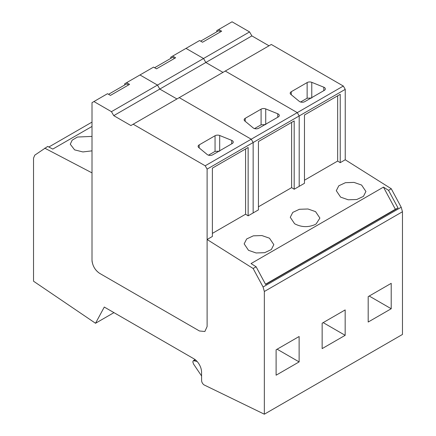 <?xml version="1.0" encoding="UTF-8"?>
<svg xmlns="http://www.w3.org/2000/svg" width="436" height="436" viewBox="0 0 436 436"><rect width="100%" height="100%" fill="white"/><g stroke="black" fill="none" stroke-linecap="round" stroke-linejoin="round"><path stroke-width="0.65" d="M391.212 308.743L391.212 283.34L368.191 296.633L368.191 322.035L391.212 308.743L369.216 296.039M402.466 211.749L264.341 291.499L264.341 414.2L402.466 334.45L402.466 211.749L401.207 207.247L391.261 188.75L388.531 190.325L383.457 187.126L251.043 263.573L256.123 266.772L265.638 284.474L398.052 208.026L388.531 190.325M345.17 335.322L322.15 348.615L322.15 323.212L345.17 309.92L345.17 335.322L323.174 322.624M299.129 361.907L299.129 336.505L276.108 349.797L276.108 375.2L299.129 361.907L277.132 349.203M264.341 414.2L204.375 385.059A3.619 2.087 -120 0 1 204.173 384.955A3.619 2.087 -120 0 1 201.612 380.546L201.552 371.99A10.851 6.268 -120 0 0 193.878 358.779L104.286 307.053L95.522 323.267L33.534 281.215L33.534 158.143L34.76 155.178L47.704 146.425L52.789 149.085L92.007 126.445M258.428 206.8L291.624 187.633L294.18 189.246L304.47 183.305L304.47 114.973L340.227 94.329L340.227 162.661L337.666 161.048L304.47 180.215M264.341 291.499L263.082 286.997L253.131 268.494L207.111 239.511L207.111 326.542L207.111 169.114L345.241 89.364L345.241 159.767L340.227 162.661M207.111 239.511L212.381 236.47L212.381 168.138L248.139 147.493L248.139 215.825L258.428 209.885L258.428 141.553L294.18 120.914L294.18 189.246M248.139 215.825L245.582 214.218L212.381 233.38M253.131 268.494L256.123 266.772M345.241 159.767L391.261 188.75M314.928 224.633L316.155 223.919L319.899 218.076L315.56 211.64L307.98 208.997L299.418 209.28L292.769 212.397L290.267 217.302L294.611 223.739C301.222 227.254 307.996 227.554 314.928 224.633M361.586 185.044L353.999 182.401L345.443 182.684L338.788 185.801L336.292 190.706L340.63 197.143L348.211 199.786L356.773 199.508L363.428 196.385L365.924 191.48L361.586 185.044M248.504 250.319L256.096 252.967L264.668 252.684L271.328 249.561L273.83 244.65L269.486 238.203L261.894 235.554L253.321 235.838L246.662 238.961L244.16 243.871L248.504 250.319M345.241 89.364L343.323 86.039L271.317 44.467L130.887 125.546L113.747 115.649L111.447 111.665L93.925 101.55L92.007 102.656L92.007 260.085L92.007 172.879L44.717 148.153M92.007 136.403L77.434 137.035L72.185 140.152L70.267 144.218L74.611 149.87L82.873 151.941L92.007 150.851M263.082 286.997L401.207 207.247M383.457 187.126L395.359 209.275L265.513 284.239M398.052 208.026L395.359 209.275M207.111 326.542L204.865 331.507L199.437 330.973L99.681 273.377C95.56 270.642 93.031 266.679 92.094 261.491A10.851 6.268 -120 0 1 92.007 260.085C92.459 265.731 95.021 270.162 99.681 273.377L199.437 330.973L204.865 331.507L207.111 326.542M92.007 122.102L48.843 147.019M95.522 323.267L113.949 312.628M197.11 361.471L193.371 360.632L192.805 361.869L193.54 364.038L201.579 375.968M220.627 31.795L218.725 30.694L200.636 41.142M174.585 58.375L172.683 57.279L154.595 67.722M128.544 84.96L126.642 83.859L108.548 94.307M207.111 169.114L205.193 165.789L251.234 139.204L179.229 97.631L251.234 139.204L253.153 142.528L253.153 212.931L253.153 142.528L251.234 139.204L297.281 112.624L225.276 71.052L297.281 112.624L299.2 115.949L299.2 186.346L299.2 115.949L297.281 112.624L343.323 86.039M111.447 111.665L157.489 85.08L139.967 74.965L157.489 85.08L203.53 58.5L186.009 48.385L203.53 58.5L205.836 62.484L222.97 72.381L205.836 62.484L251.877 35.905L269.012 45.796M216.806 31.806L216.806 30.602L232.05 21.8L249.572 31.915L251.877 35.905M113.747 115.649L159.789 89.069L157.489 85.08L159.789 89.069L205.836 62.484L203.53 58.5L249.572 31.915M170.759 58.386L170.759 57.187L199.595 40.537L202.533 42.238L221.662 31.196L218.725 29.495M337.666 95.806L337.666 161.048M290.856 94.405L299.281 101.354A3.619 2.087 -0 0 0 304.802 101.632L324.286 90.383A3.619 2.087 -0 0 0 325.343 88.911A3.619 2.087 -0 0 0 323.801 87.2L311.767 82.333A3.619 2.087 -0 0 0 307.135 82.568L291.259 91.729A3.619 2.087 -0 0 0 290.202 93.206A3.619 2.087 -0 0 0 290.856 94.405M300.573 102.008L307.135 98.22L311.767 97.986M159.789 89.069L176.929 98.961L159.789 89.069M124.718 84.971L124.718 83.766L153.554 67.122L156.491 68.823L175.621 57.775L172.683 56.075M291.624 122.391L291.624 187.633M244.814 120.99L253.24 127.939A3.619 2.087 -0 0 0 258.761 128.217L278.244 116.968A3.619 2.087 -0 0 0 279.302 115.491A3.619 2.087 -0 0 0 277.759 113.78L265.726 108.913A3.619 2.087 -0 0 0 261.093 109.147L245.217 118.314A3.619 2.087 -0 0 0 244.16 119.791A3.619 2.087 -0 0 0 244.814 120.99M254.531 128.593L261.093 124.805L265.726 124.571M133.187 124.216L205.193 165.789M93.925 101.55L107.507 93.702L110.45 95.402L129.579 84.361L126.636 82.66M245.582 148.97L245.582 214.218M198.772 147.57L207.198 154.518A3.619 2.087 -0 0 0 212.719 154.796L232.203 143.553A3.619 2.087 -0 0 0 233.26 142.076A3.619 2.087 -0 0 0 231.718 140.365L219.684 135.498A3.619 2.087 -0 0 0 215.052 135.732L199.176 144.894A3.619 2.087 -0 0 0 198.118 146.371A3.619 2.087 -0 0 0 198.772 147.57M208.49 155.172L215.052 151.385L219.684 151.15M195.481 359.902L194.309 360.577M323.801 90.666L323.801 87.2M311.767 82.333L311.767 97.615M307.135 98.22L307.135 82.568M291.259 91.729L291.259 94.737M277.759 117.246L277.759 113.78M265.726 108.913L265.726 124.195M261.093 124.805L261.093 109.147M245.217 118.314L245.217 121.322M231.718 143.831L231.718 140.365M219.684 135.498L219.684 150.78M215.052 151.385L215.052 135.732M199.176 144.894L199.176 147.908M195.126 359.618L193.371 360.632"/></g></svg>
